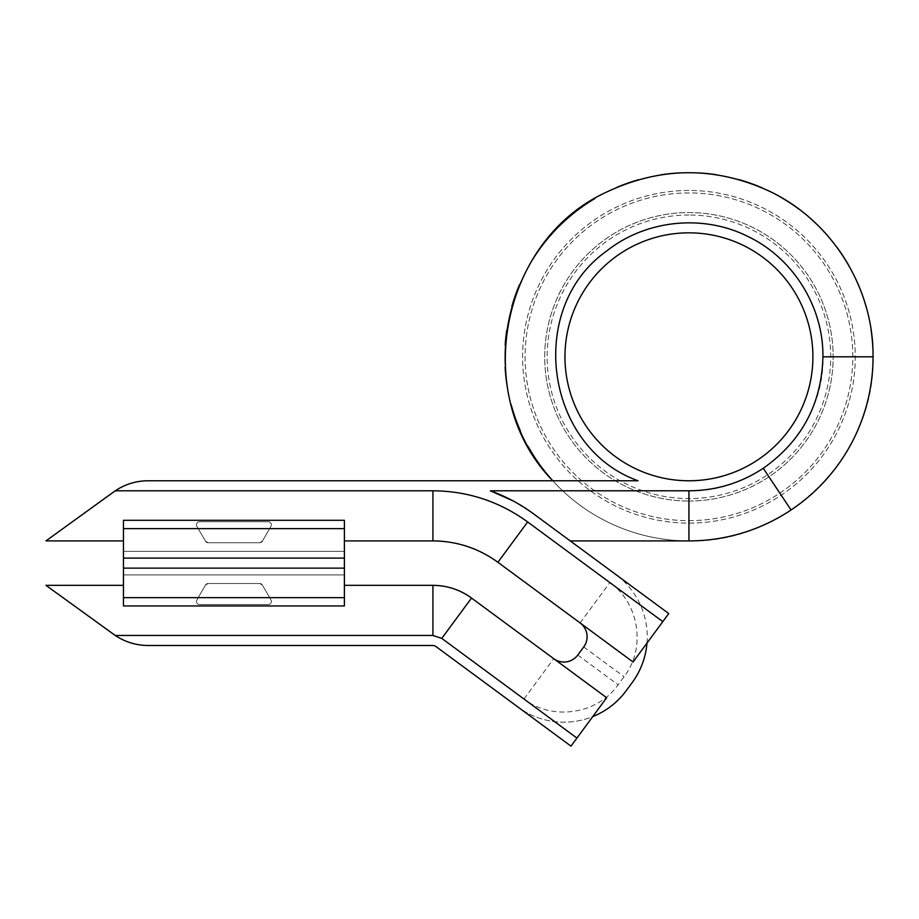<?xml version="1.0" encoding="UTF-8"?>
<svg xmlns="http://www.w3.org/2000/svg" width="919" height="919" viewBox="0 0 919 919"><rect width="100%" height="100%" fill="white"/><g stroke="black" fill="none" stroke-linecap="round" stroke-linejoin="round"><path stroke-width="0.69" stroke-dasharray="4.59 3.45" d="M199.549 521.739A3.067 3.067 0 0 0 196.896 526.334L205.488 541.222A3.067 3.067 0 0 0 208.142 542.75L259.698 542.75A3.067 3.067 0 0 0 262.352 541.222L270.944 526.334A3.067 3.067 0 0 0 268.291 521.739L199.549 521.739A3.067 3.067 0 0 0 196.896 526.334L205.488 541.222L208.142 542.75L259.698 542.75L262.352 541.222L270.944 526.334A3.067 3.067 0 0 0 268.291 521.739L199.549 521.739A3.067 3.067 0 0 0 196.896 526.334A3.067 3.067 0 0 1 199.549 521.739L268.291 521.739L199.549 521.739M123.445 558.12L344.384 558.12L123.445 558.12L123.445 520.303L123.445 558.12L123.445 528.632L198.217 528.632L205.488 541.222L208.142 542.75L259.698 542.75L262.352 541.222A3.067 3.067 0 0 1 259.698 542.75L208.142 542.75A3.067 3.067 0 0 1 205.488 541.222L196.896 526.334L198.217 528.632L123.445 528.632L344.384 528.632L344.384 540.912L432.918 540.912L344.384 540.912L344.384 528.632L344.384 597.637L344.384 568.137L123.445 568.137L123.445 551.343L123.445 574.915L123.445 551.343L123.445 574.915L123.445 558.12L344.384 558.12L344.384 528.632L269.623 528.632L270.944 526.334A3.067 3.067 0 0 0 268.291 521.739A3.067 3.067 0 0 1 270.944 526.334L262.352 541.222L269.623 528.632L344.384 528.632L344.384 520.303L344.384 540.912L432.918 540.912C456.858 541.107 478.523 548.229 497.903 562.29A109.487 109.487 0 0 0 432.918 540.912L432.998 490.792C467.874 491.091 499.419 501.475 527.655 521.958L497.903 562.29L633.053 661.979L668.756 613.57L533.606 513.882L512.986 500.855M821.632 484.428A184.122 184.122 0 0 0 873.05 356.802C873.785 288.061 832.177 221.238 770.179 191.577C716.016 166.442 661.852 166.442 607.689 191.577C499.856 239.744 470.126 396.457 552.801 480.775L148.154 480.775A58.919 58.919 0 0 0 113.611 491.952A58.919 58.919 0 0 1 148.154 480.775L552.801 480.775A184.122 184.122 0 0 0 688.928 540.912L570.251 540.912L688.928 540.912C787.319 543.451 875.589 455.181 873.05 356.802A184.122 184.122 0 0 1 596.868 516.248A184.122 184.122 0 0 1 596.868 197.344A184.122 184.122 0 0 1 873.05 356.802A184.122 184.122 0 0 0 872.855 348.267M688.928 190.474A166.316 166.316 0 0 0 544.898 439.96A166.316 166.316 0 0 0 832.97 439.96A166.316 166.316 0 0 0 688.928 190.474A166.316 166.316 0 0 0 544.898 439.96A166.316 166.316 0 0 0 832.97 439.96A166.316 166.316 0 0 0 688.928 190.474M123.445 528.632L123.445 540.912L45.95 540.912L115.277 490.792A58.919 58.919 0 0 1 148.154 480.775M646.976 643.093A77.334 77.334 0 0 0 615.81 574.513A77.334 77.334 0 0 1 632.146 682.645L626.172 690.755A77.334 77.334 0 0 1 518.029 707.079L435.824 646.448A4.905 4.905 0 0 0 432.918 645.494L148.154 645.494A58.919 58.919 0 0 1 113.611 634.305L115.277 635.466A58.919 58.919 0 0 0 148.154 645.494A58.919 58.919 0 0 1 113.611 634.305L45.95 585.346L123.445 585.346L123.445 597.637L123.445 568.137L344.384 568.137L123.445 568.137L123.445 597.637L344.384 597.637L269.623 597.637L270.944 599.923A3.067 3.067 0 0 1 268.291 604.53L199.549 604.53A3.067 3.067 0 0 1 196.896 599.923A3.067 3.067 0 0 0 199.549 604.53L268.291 604.53A3.067 3.067 0 0 0 270.944 599.923L262.352 585.047L270.944 599.923A3.067 3.067 0 0 1 268.291 604.53L199.549 604.53A3.067 3.067 0 0 1 196.896 599.923L198.217 597.637L123.445 597.637L123.445 605.954L123.445 585.346L123.445 605.954L344.384 605.954L344.384 585.346L344.384 605.954L344.384 585.346L432.918 585.346A65.054 65.054 0 0 1 471.527 598.051L606.678 697.728L570.975 746.136L435.824 646.448L518.029 707.079A77.334 77.334 0 0 0 592.755 716.613M123.445 585.346L45.95 585.346L123.445 585.346L123.445 597.637L198.217 597.637L205.488 585.047L208.142 583.508L259.698 583.508L262.352 585.047A3.067 3.067 0 0 0 259.698 583.508L208.142 583.508L259.698 583.508A3.067 3.067 0 0 1 262.352 585.047L270.944 599.923A3.067 3.067 0 0 1 268.291 604.53L199.549 604.53A3.067 3.067 0 0 1 196.896 599.923L205.488 585.047L208.142 583.508A3.067 3.067 0 0 0 205.488 585.047L196.896 599.923L205.488 585.047A3.067 3.067 0 0 1 208.142 583.508L259.698 583.508L262.352 585.047L269.623 597.637L344.384 597.637L344.384 568.137M812.901 356.802A123.973 123.973 0 0 0 626.942 249.428A123.973 123.973 0 0 0 626.942 464.164A123.973 123.973 0 0 0 812.901 356.802A123.973 123.973 0 0 1 626.942 464.164A123.973 123.973 0 0 1 626.942 249.428A123.973 123.973 0 0 1 812.901 356.802A123.973 123.973 0 0 0 626.942 249.428A123.973 123.973 0 0 0 626.942 464.164A123.973 123.973 0 0 0 812.901 356.802M688.928 215.023A141.767 141.767 0 0 0 566.15 427.68A141.767 141.767 0 0 0 811.707 427.68A141.767 141.767 0 0 0 688.928 215.023A141.767 141.767 0 0 1 811.707 427.68A141.767 141.767 0 0 1 566.15 427.68A141.767 141.767 0 0 1 688.928 215.023M490.355 490.792C506.277 496.605 520.694 504.301 533.606 513.882A169.636 169.636 0 0 0 490.355 490.792L688.928 490.792C760.53 492.641 824.78 428.392 822.93 356.802C823.47 306.774 793.189 258.147 748.066 236.551C703.219 213.897 645.931 219.767 606.632 251.059C525.783 308.221 544.841 447.438 638.085 480.775L552.801 480.775A184.122 184.122 0 0 0 688.779 540.912A184.122 184.122 0 0 1 552.801 480.775L344.384 480.775M438.719 585.61A65.054 65.054 0 0 0 432.918 585.346L344.384 585.346L432.918 585.346C447.139 585.46 460.017 589.699 471.527 598.051L553.732 658.682A17.185 17.185 0 0 1 553.732 658.682L471.527 598.051L441.775 638.383L523.979 699.014C552.376 721.116 597.499 714.293 618.096 684.804L624.07 676.706C646.16 648.309 639.348 603.186 609.86 582.589L527.655 521.958M523.979 699.014L553.732 658.682C562.738 664.058 570.745 662.852 577.764 655.052L583.737 646.953C589.113 637.947 587.907 629.94 580.107 622.921L497.903 562.29M871.04 329.691A184.122 184.122 0 0 0 866.307 307.406M858.116 284.166A184.122 184.122 0 0 0 848.226 264.465M836.301 246.418A184.122 184.122 0 0 0 828.329 236.505M809.329 217.493A184.122 184.122 0 0 0 799.519 209.589M780.185 196.884A184.122 184.122 0 0 0 762.219 187.89M738.968 179.607A184.122 184.122 0 0 0 717.291 174.874M697.222 172.864A184.122 184.122 0 0 0 680.669 172.864M660.635 174.863A184.122 184.122 0 0 0 638.372 179.756M617.017 187.304A184.122 184.122 0 0 0 594.903 198.504M532.239 260.123A184.122 184.122 0 0 0 519.534 284.649M511.872 306.314A184.122 184.122 0 0 0 506.725 330.3M505.197 345.004A184.122 184.122 0 0 0 505.105 367.209M507.231 386.508A184.122 184.122 0 0 0 511.171 404.739M520.418 430.965A184.122 184.122 0 0 0 528.241 446.68M688.928 520.659A163.869 163.869 0 0 0 830.845 274.861A163.869 163.869 0 0 0 547.023 274.861A163.869 163.869 0 0 0 688.928 520.659A163.869 163.869 0 0 0 830.845 274.861A163.869 163.869 0 0 0 547.023 274.861A163.869 163.869 0 0 0 688.928 520.659M494.916 560.153A109.487 109.487 0 0 0 474.399 549.08M464.038 545.438A109.487 109.487 0 0 0 445.462 541.636M344.384 540.912L344.384 520.303L123.445 520.303L123.445 540.912L45.95 540.912L113.611 491.952M115.277 490.792L432.918 490.792M570.251 540.912L615.81 574.513L570.251 540.912M344.384 645.494L432.918 645.494A4.905 4.905 0 0 1 435.824 646.448A4.905 4.905 0 0 0 432.918 645.494L148.154 645.494M441.775 638.383L432.918 635.466L115.277 635.466M344.384 585.346L344.384 597.637M449.701 587.551A65.054 65.054 0 0 1 457.834 590.308M470.896 597.591A65.054 65.054 0 0 1 471.527 598.051M45.95 540.912L123.445 540.912M344.384 528.632L344.384 558.12M123.445 597.637L123.445 568.137M45.95 585.346L113.611 634.305M688.928 501.027A144.226 144.226 0 0 0 813.832 284.683A144.226 144.226 0 0 0 564.025 284.683A144.226 144.226 0 0 0 688.928 501.027A144.226 144.226 0 0 1 564.025 284.683A144.226 144.226 0 0 1 813.832 284.683A144.226 144.226 0 0 1 688.928 501.027M583.737 646.953L624.07 676.706M580.107 622.921L609.86 582.589M577.764 655.052L618.096 684.804M822.93 356.802L873.05 356.802M688.928 490.792L688.928 540.912M432.918 585.346L432.918 635.466M344.384 551.343L123.445 551.343L344.384 551.343M123.445 574.915L344.384 574.915L123.445 574.915"/><path stroke-width="1.38" d="M512.986 500.855L490.355 490.792L688.928 490.792C715.924 490.62 740.703 483.118 763.264 468.288C801.736 441.074 821.62 403.912 822.93 356.802C823.47 306.774 793.189 258.147 748.066 236.551C703.219 213.897 645.931 219.767 606.632 251.059C525.783 308.221 544.841 447.438 638.085 480.775L148.154 480.775A58.919 58.919 0 0 0 115.277 490.792L45.95 540.912L123.445 540.912M115.277 490.792L432.918 490.792C467.817 491.068 499.396 501.464 527.655 521.958L662.806 621.635L633.053 661.979L497.903 562.29A109.487 109.487 0 0 0 494.916 560.153M344.384 540.912L432.918 540.912C456.858 541.107 478.523 548.229 497.903 562.29L580.107 622.921A17.185 17.185 0 0 1 583.737 646.953L577.764 655.052A17.185 17.185 0 0 1 553.778 658.716M821.632 484.428A184.122 184.122 0 0 1 688.779 540.912A184.122 184.122 0 0 0 688.928 540.912L570.251 540.912L688.928 540.912A184.122 184.122 0 0 0 873.05 356.802C873.785 288.061 832.177 221.238 770.179 191.577C716.016 166.442 661.852 166.442 607.689 191.577C499.856 239.744 470.126 396.457 552.801 480.775A184.122 184.122 0 0 1 528.241 446.68M822.93 356.802L873.05 356.802M688.928 480.775A123.973 123.973 0 0 1 564.955 356.802A123.973 123.973 0 0 1 688.928 232.829A123.973 123.973 0 0 1 812.901 356.802A123.973 123.973 0 0 1 688.928 480.775M791.064 509.999L763.264 468.288M490.355 490.792A169.636 169.636 0 0 1 533.606 513.882L668.756 613.57L662.806 621.635M123.445 528.632L344.384 528.632L344.384 520.303L123.445 520.303L123.445 558.12L344.384 558.12L344.384 528.632M123.445 558.12L123.445 568.137L344.384 568.137L344.384 558.12M344.384 585.346L432.918 585.346C447.139 585.46 460.017 589.699 471.527 598.051L606.678 697.728L576.925 738.072L570.975 746.136L435.824 646.448A4.905 4.905 0 0 0 432.918 645.494L148.154 645.494A58.919 58.919 0 0 1 115.277 635.466L45.95 585.346L123.445 585.346M576.925 738.072L441.775 638.383L432.918 635.466L115.277 635.466M344.384 568.137L344.384 605.954L123.445 605.954L123.445 597.637L344.384 597.637M123.445 568.137L123.445 597.637M592.755 716.613A77.334 77.334 0 0 0 626.172 690.755L632.146 682.645A77.334 77.334 0 0 0 646.976 643.093M872.855 348.267A184.122 184.122 0 0 0 871.04 329.691M866.307 307.406A184.122 184.122 0 0 0 858.116 284.166M848.226 264.465A184.122 184.122 0 0 0 836.301 246.418M828.329 236.505A184.122 184.122 0 0 0 809.329 217.493M799.519 209.589A184.122 184.122 0 0 0 780.185 196.884M762.219 187.89A184.122 184.122 0 0 0 738.968 179.607M717.291 174.874A184.122 184.122 0 0 0 697.222 172.864M680.669 172.864A184.122 184.122 0 0 0 660.635 174.863M638.372 179.756A184.122 184.122 0 0 0 617.017 187.304M594.903 198.504A184.122 184.122 0 0 0 532.239 260.123M519.534 284.649A184.122 184.122 0 0 0 511.872 306.314M506.725 330.3A184.122 184.122 0 0 0 505.197 345.004M505.105 367.209A184.122 184.122 0 0 0 507.231 386.508M511.171 404.739A184.122 184.122 0 0 0 520.418 430.965M474.399 549.08A109.487 109.487 0 0 0 464.038 545.438M445.462 541.636A109.487 109.487 0 0 0 432.918 540.912L432.918 490.792M438.719 585.61A65.054 65.054 0 0 1 449.701 587.551M457.834 590.308A65.054 65.054 0 0 1 470.896 597.591M344.384 480.775L148.154 480.775M45.95 540.912L113.611 491.952M344.384 645.494L148.154 645.494M45.95 585.346L113.611 634.305M688.928 490.792L688.928 540.912M527.655 521.958L497.903 562.29M471.527 598.051L441.775 638.383M432.918 585.346L432.918 635.466"/></g></svg>
